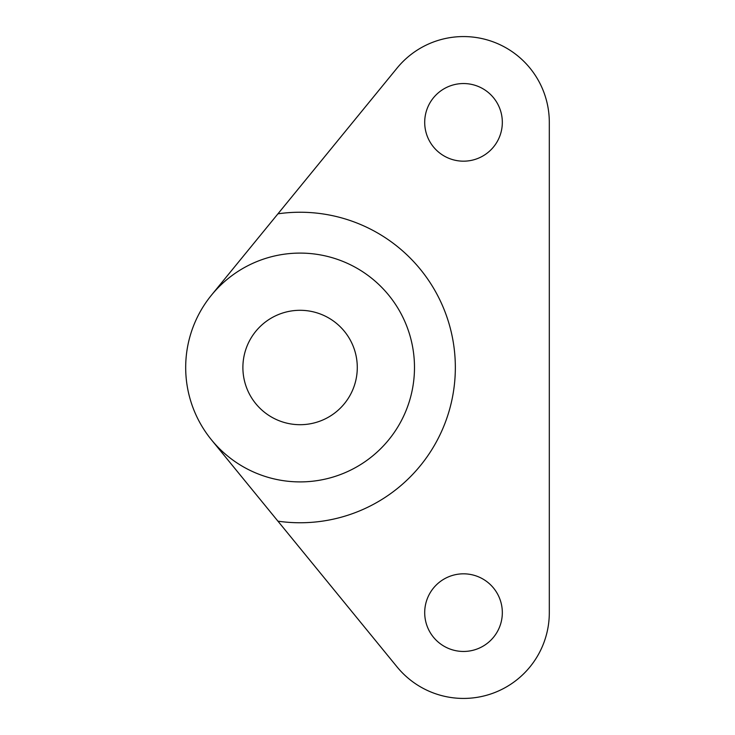 <?xml version="1.0" encoding="UTF-8"?>
<svg xmlns="http://www.w3.org/2000/svg" width="735" height="735" viewBox="0 0 735 735"><rect width="100%" height="100%" fill="white"/><g stroke="black" fill="none" stroke-linecap="round" stroke-linejoin="round"><path stroke-width="0.55" stroke-dasharray="3.67 2.76" d="M549.311 122.359A85.802 85.802 0 0 0 397.084 68.061L211.505 295.102A114.403 114.403 0 0 0 300.082 481.903A114.403 114.403 0 0 0 414.485 367.5A114.403 114.403 0 0 0 211.505 295.102A114.403 114.403 0 0 1 414.485 367.5A114.403 114.403 0 0 1 211.505 439.897L397.084 666.939A85.802 85.802 0 0 0 549.311 612.641L549.311 122.359M463.509 573.824A38.817 38.817 0 0 0 424.701 612.641A38.817 38.817 0 0 0 463.509 651.458A38.817 38.817 0 0 0 502.327 612.641A38.817 38.817 0 0 0 463.509 573.824M463.509 161.176A38.817 38.817 0 0 0 502.327 122.359A38.817 38.817 0 0 0 463.509 83.542A38.817 38.817 0 0 0 424.701 122.359A38.817 38.817 0 0 0 463.509 161.176M300.082 424.701A57.201 57.201 0 0 0 357.284 367.5A57.201 57.201 0 0 0 300.082 310.299A57.201 57.201 0 0 0 242.89 367.5A57.201 57.201 0 0 0 300.082 424.701"/><path stroke-width="1.1" d="M300.082 481.903A114.403 114.403 0 0 0 414.485 367.5A114.403 114.403 0 0 0 300.082 253.097A114.403 114.403 0 0 0 185.689 367.5A114.403 114.403 0 0 0 300.082 481.903M300.082 424.701A57.201 57.201 0 0 0 357.284 367.5A57.201 57.201 0 0 0 300.082 310.299A57.201 57.201 0 0 0 242.89 367.5A57.201 57.201 0 0 0 300.082 424.701M211.505 439.897L397.084 666.939A85.802 85.802 0 0 0 549.311 612.641L549.311 122.359A85.802 85.802 0 0 0 397.084 68.061L211.505 295.102M463.509 573.824A38.817 38.817 0 0 0 424.701 612.641A38.817 38.817 0 0 0 463.509 651.458A38.817 38.817 0 0 0 502.327 612.641A38.817 38.817 0 0 0 463.509 573.824M463.509 161.176A38.817 38.817 0 0 0 502.327 122.359A38.817 38.817 0 0 0 463.509 83.542A38.817 38.817 0 0 0 424.701 122.359A38.817 38.817 0 0 0 463.509 161.176M277.931 521.17A155.26 155.26 0 0 0 455.342 367.5A155.26 155.26 0 0 0 277.931 213.83"/></g></svg>
